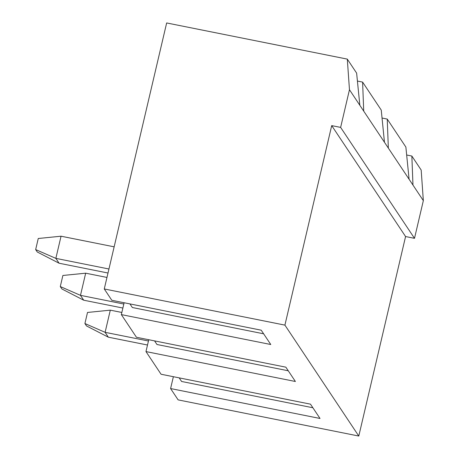 <?xml version="1.0" encoding="UTF-8"?>
<svg xmlns="http://www.w3.org/2000/svg" width="459" height="459" viewBox="0 0 459 459"><rect width="100%" height="100%" fill="white"/><g stroke="black" fill="none" stroke-linecap="round" stroke-linejoin="round"><path stroke-width="0.69" d="M357.418 81.054L362.604 82.092L381.251 110.091L384.464 142.273L388.343 148.096L387.23 119.07L382.043 118.032M384.464 142.273L363.717 111.118L362.604 82.092M340.63 127.401L349.465 89.717L347.302 59.113L166.657 22.95L104.268 288.958L284.913 325.121L331.708 125.617L340.63 127.401L414.5 238.33L423.341 200.646L412.968 185.069L411.855 156.043L406.668 155.004M387.23 119.07L405.876 147.069L409.089 179.245L412.968 185.069M409.089 179.245L388.343 148.096M347.302 59.113L356.626 73.113L359.839 105.295L363.717 111.118M359.839 105.295L349.465 89.717M423.341 200.646L421.178 170.042L411.855 156.043M284.913 325.121L358.789 436.05L178.138 399.887L170.593 388.555L320.021 418.47L310.485 404.155L161.063 374.24L145.968 351.577L295.395 381.492L285.859 367.177L136.438 337.262L121.342 314.599L124.125 302.751M121.342 314.599L270.77 344.514L261.234 330.199L111.812 300.284L104.268 288.958M173.376 376.707L170.593 388.555M179.194 377.872L181.592 381.475L312.883 407.758M145.968 351.577L148.75 339.729M358.789 436.05L405.578 236.546L414.5 238.33M405.578 236.546L331.708 125.617M263.638 333.802L132.347 307.519L129.943 303.915M288.263 370.78L156.972 344.497L154.568 340.894M108.003 273.019L59.085 263.225L37.277 252.008L35.659 249.581L38.258 238.496L61.053 236.207L114.148 246.833M61.053 236.207L55.855 258.371L35.659 249.581M108.944 269.003L55.855 258.371L59.085 263.225M147.505 345.019L108.335 337.181L86.527 325.959L84.909 323.532L87.508 312.453L110.303 310.158L121.847 312.47M110.303 310.158L105.105 332.327L84.909 323.532M148.452 341.003L105.105 332.327L108.335 337.181M122.88 308.046L83.71 300.203L61.902 288.981L60.284 286.559L62.883 275.475L85.678 273.185L106.964 277.443M85.678 273.185L80.48 295.349L60.284 286.559M123.827 304.03L80.48 295.349L83.71 300.203"/></g></svg>
